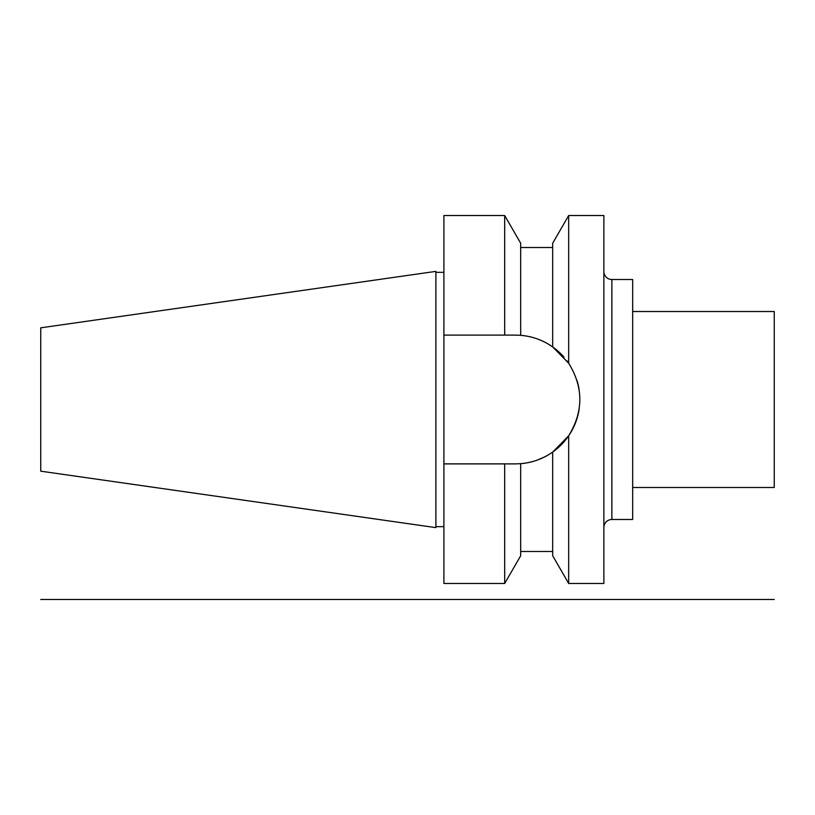<?xml version="1.0" encoding="UTF-8"?>
<svg xmlns="http://www.w3.org/2000/svg" width="815" height="815" viewBox="0 0 815 815"><rect width="100%" height="100%" fill="white"/><g stroke="black" fill="none" stroke-linecap="round" stroke-linejoin="round"><path stroke-width="1.22" d="M561.922 354.892L552.682 346.935L552.682 243.237L568.676 215.527L603.874 215.527L603.874 583.479L568.676 583.479L568.676 435.791L552.682 452.06C543.187 458.753 532.521 462.635 520.683 463.684L515.488 463.888A64.395 64.395 0 0 0 516.792 463.878M443.9 463.888L504.689 463.888L504.689 583.479L443.9 583.479L443.9 215.527L504.689 215.527L520.683 243.237L520.683 335.322L515.488 335.108L520.683 335.322C532.521 336.371 543.187 340.252 552.682 346.935L568.676 363.215C583.53 387.308 583.53 411.504 568.676 435.791M568.676 215.527L568.676 363.215A64.395 64.395 0 0 0 566.975 360.841M568.676 583.479L552.682 555.769L552.682 452.06M443.9 335.108L515.488 335.108A64.395 64.395 0 0 1 516.792 335.128M520.683 335.322A64.395 64.395 0 0 1 525.003 335.821M530.657 336.921L529.271 336.605A64.395 64.395 0 0 1 533.468 337.675M540.59 340.201L537.594 339.03A64.395 64.395 0 0 1 545.408 342.483L541.547 340.619M552.682 346.935L549.116 344.592A64.395 64.395 0 0 1 564.021 357.184M576.979 380.401A64.395 64.395 0 0 1 579.139 389.804M579.159 409.079A64.395 64.395 0 0 1 549.116 454.413M545.408 456.522A64.395 64.395 0 0 1 541.547 458.387M540.59 458.794A64.395 64.395 0 0 1 537.564 459.986M533.458 461.331A64.395 64.395 0 0 1 529.271 462.4L533.468 461.331M520.683 463.684L525.003 463.185A64.395 64.395 0 0 1 520.683 463.684L520.683 555.769L504.689 583.479M504.689 215.527L504.689 335.108M504.689 463.888L515.488 463.888M443.9 526.663L435.893 526.663M443.9 272.332L435.893 272.332M435.893 271.375L435.893 527.631L40.75 471.182L40.75 327.824L435.893 271.375M632.674 311.513L774.25 311.513L774.25 487.492L632.674 487.492M603.874 271.517A7.997 7.997 0 0 0 611.871 279.514L632.674 279.514L632.674 519.481L611.871 519.481A7.997 7.997 0 0 0 603.874 527.488M537.574 459.986L544.95 456.757M550.308 453.67L552.387 452.264M532.602 337.43L531.716 337.186M523.261 335.576L521.192 335.362M40.75 599.473L774.25 599.473M611.871 279.514L611.871 519.481M520.683 551.48L552.682 551.48M520.683 247.526L552.682 247.526"/></g></svg>
